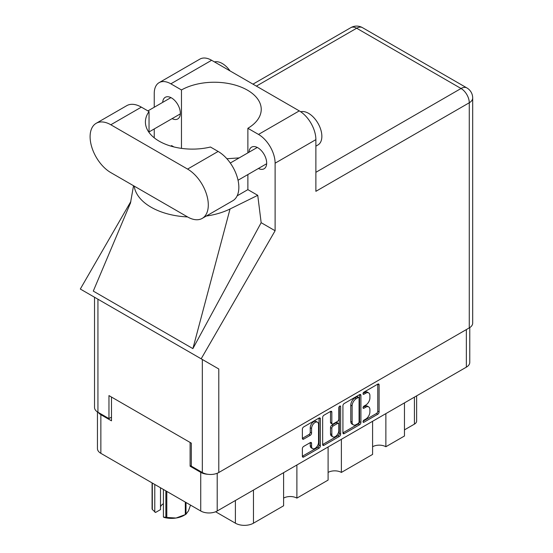 <?xml version="1.0" encoding="UTF-8"?>
<svg xmlns="http://www.w3.org/2000/svg" width="553" height="553" viewBox="0 0 553 553"><rect width="100%" height="100%" fill="white"/><g stroke="black" fill="none" stroke-linecap="round" stroke-linejoin="round"><path stroke-width="0.83" d="M317.519 422.222L316.192 421.455A4.929 2.848 120 0 0 313.724 421.697A4.929 2.848 120 0 0 310.24 427.739L311.567 428.506A4.929 2.848 120 0 1 315.058 422.464A4.929 2.848 120 0 1 317.519 422.222A4.929 2.848 120 0 1 318.542 424.476L318.542 442.317A4.929 2.848 120 0 1 316.392 447.28A4.929 2.848 120 0 1 312.59 448.601A4.929 2.848 120 0 1 311.567 446.34L311.567 443.368A1.846 1.065 120 0 0 311.187 442.524A1.846 1.065 120 0 0 310.261 442.614L303.68 446.416A1.846 1.065 120 0 0 302.373 448.677L302.373 456.28A1.846 1.065 120 0 0 302.761 457.124A1.846 1.065 120 0 0 303.68 457.027L319.06 448.151A1.846 1.065 120 0 0 320.367 445.891L320.367 418.794A1.846 1.065 120 0 0 319.987 417.95A1.846 1.065 120 0 0 319.06 418.04L303.68 426.923A1.846 1.065 120 0 0 302.373 429.183L302.373 438.363A1.846 1.065 120 0 0 302.761 439.206A1.846 1.065 120 0 0 303.68 439.117L310.261 435.315A1.846 1.065 120 0 0 311.567 433.054L311.567 428.506M339.729 406.109L340.641 406.642A1.293 0.747 120 0 0 340.372 406.047A1.293 0.747 120 0 0 339.729 406.109A1.293 0.747 120 0 0 338.816 407.692L338.816 419.133A1.846 1.065 120 0 1 337.51 421.393L333.141 423.916A1.846 1.065 120 0 1 332.222 424.006A1.846 1.065 120 0 1 331.841 423.163L331.841 412.172A1.846 1.065 120 0 0 331.454 411.328A1.846 1.065 120 0 0 330.535 411.418L330.507 422.395A1.846 1.065 120 0 0 330.894 423.239L332.222 424.006M342.922 405.771L342.922 432.868A1.846 1.065 120 0 0 343.302 433.711A1.846 1.065 120 0 0 344.222 433.621L359.609 424.739A1.846 1.065 120 0 0 360.909 422.485L360.909 395.388A1.846 1.065 120 0 0 360.528 394.545A1.846 1.065 120 0 0 359.609 394.635L344.222 403.517A1.846 1.065 120 0 0 342.922 405.771M469.767 327.59L469.767 362.395A11.648 6.726 180 0 1 466.359 367.151L217.205 511A11.648 6.726 180 0 1 200.732 511L100.86 453.336A11.648 6.726 180 0 1 97.446 448.58L97.446 411.937M365.733 419.098L363.943 420.128A1.293 0.747 120 0 0 363.1 421.268A1.293 0.747 120 0 0 363.293 422.305A1.293 0.747 120 0 0 363.943 422.236L377.789 414.238A1.846 1.065 120 0 0 379.095 411.985L379.095 384.888A1.846 1.065 120 0 0 378.715 384.045A1.846 1.065 120 0 0 377.789 384.135L363.943 392.132A1.293 0.747 120 0 0 363.1 393.266A1.293 0.747 120 0 0 363.293 394.303A1.293 0.747 120 0 0 363.943 394.241L365.733 393.204A5.896 3.408 120 0 1 368.685 392.913A5.896 3.408 120 0 1 369.902 395.616L369.902 397.87A5.896 3.408 120 0 1 365.733 405.093L363.943 406.13A1.293 0.747 120 0 0 363.1 407.271A1.293 0.747 120 0 0 363.293 408.301A1.293 0.747 120 0 0 363.943 408.238L365.733 407.202A5.896 3.408 120 0 1 368.685 406.911A5.896 3.408 120 0 1 369.902 409.614L369.902 411.867A5.896 3.408 120 0 1 365.733 419.098M322.648 444.543L338.007 435.681L339.335 436.441A1.846 1.065 120 0 0 340.641 434.188L340.641 406.642M339.335 436.441L323.954 445.324A1.846 1.065 120 0 1 323.028 445.414A1.846 1.065 120 0 1 322.648 444.571L322.648 417.48A1.846 1.065 120 0 1 323.954 415.22L330.535 411.418L331.841 412.172M296.892 464.99L296.892 498.115L328.102 480.094L328.102 446.969M385.87 413.616L385.87 446.741L404.464 436.006L404.464 402.881M341.381 439.303L341.381 472.428L372.591 454.407L372.591 421.282M191.303 465.529L190.108 466.22L200.732 472.352A11.648 6.726 0 0 0 207.852 474.287M190.108 466.22L190.108 442.448M98.282 412.434A11.648 6.726 0 0 0 100.86 414.688L111.485 420.826L111.485 397.054M416.63 395.858L416.63 421.054A7.514 4.334 180 0 1 414.425 424.123L404.464 429.875M253.461 490.062L253.461 523.193L283.606 505.788L283.606 472.656M215.608 511.767L235.398 523.193L235.398 500.493M372.591 446.741A9.394 5.419 180 0 1 385.87 446.741M328.102 472.428A9.394 5.419 180 0 1 341.381 472.428M283.606 498.115A9.394 5.419 180 0 1 296.892 498.115M253.461 523.193A12.774 7.376 180 0 1 235.398 523.193M368.685 406.911L367.358 406.144A5.896 3.408 120 0 0 364.406 406.434L365.733 407.202M363.127 407.174L364.406 406.434M368.685 392.913L367.358 392.146A5.896 3.408 120 0 0 364.406 392.436L365.733 393.204M363.127 393.176L364.406 392.436M363.127 421.172L376.462 413.478A1.846 1.065 120 0 0 377.768 411.218L377.768 384.148M342.922 432.84L358.275 423.971A1.846 1.065 120 0 0 359.581 421.718L359.581 394.648M358.171 423.46A1.293 0.747 120 0 0 359.084 421.884L359.084 398.098A1.293 0.747 120 0 0 358.821 397.503A1.293 0.747 120 0 0 358.171 397.572L356.284 398.665A5.896 3.408 120 0 0 352.109 405.888L352.109 422.146A5.896 3.408 120 0 0 353.332 424.842A5.896 3.408 120 0 0 356.284 424.552L358.171 423.46M358.821 397.503L357.487 396.736A1.293 0.747 120 0 0 356.844 396.805L358.171 397.572M353.332 424.842L352.005 424.075A5.896 3.408 120 0 1 350.782 421.379L350.782 405.121A5.896 3.408 120 0 1 354.957 397.897L356.844 396.805M339.307 406.469L339.307 433.421L340.641 434.188M331.841 434.561A4.929 2.848 120 0 0 332.858 436.822A4.929 2.848 120 0 0 336.659 435.501A4.929 2.848 120 0 0 338.816 430.538L338.816 424.255A1.846 1.065 120 0 0 338.429 423.404A1.846 1.065 120 0 0 337.51 423.501L333.141 426.017A1.846 1.065 120 0 0 331.841 428.278L331.841 434.561L330.507 433.794A4.929 2.848 120 0 0 331.53 436.054L332.858 436.822M338.429 423.404L337.102 422.644A1.846 1.065 120 0 0 336.183 422.734L337.51 423.501M330.507 433.794L330.507 427.51A1.846 1.065 120 0 1 331.814 425.25L336.183 422.734M338.007 435.681A1.846 1.065 120 0 0 339.307 433.421M312.59 448.601L311.263 447.833A4.929 2.848 120 0 1 310.24 445.573L310.24 442.628M302.373 438.335L308.933 434.547A1.846 1.065 120 0 0 310.24 432.294L310.24 427.739M302.373 456.246L317.733 447.384A1.846 1.065 120 0 0 319.04 445.124L319.04 418.054M202.232 218.387L232.778 200.746A29.302 16.915 -120 0 0 238.848 187.336A29.302 16.915 -120 0 0 218.131 151.446L210.458 147.022A46.957 27.111 0 0 1 145.411 122.006A46.957 27.111 0 0 1 149.034 111.554L141.368 107.13A29.302 16.915 -120 0 0 126.713 105.678L96.167 123.312A29.302 16.915 -120 0 0 91.68 146.794A29.302 16.915 -120 0 0 110.821 172.612L187.585 216.935A29.302 16.915 -120 0 0 202.232 218.387A29.302 16.915 -120 0 0 208.301 204.969A29.302 16.915 -120 0 0 187.585 169.087L110.821 124.764A29.302 16.915 -120 0 0 96.167 123.312M214.46 61.915A18.781 10.846 60 0 1 230.034 70.908M300.701 111.775A18.781 10.846 60 0 1 314.567 118.453A18.781 10.846 60 0 1 321.86 136.342A18.781 10.846 60 0 1 317.968 144.941L315.881 146.144M258.417 168.478A12.491 7.21 -120 0 0 264.085 168.783A12.491 7.21 -120 0 0 266.67 163.066A12.491 7.21 -120 0 0 261.223 150.492A12.491 7.21 -120 0 0 251.594 147.146A12.491 7.21 -120 0 0 249.03 152.213M172.094 118.632A12.491 7.21 -120 0 0 177.762 118.943A12.491 7.21 -120 0 0 180.347 113.227A12.491 7.21 -120 0 0 174.893 100.653A12.491 7.21 -120 0 0 165.271 97.307A12.491 7.21 -120 0 0 162.7 102.367M159.112 82.653L199.882 59.116A23.475 13.555 60 0 1 211.626 60.277L170.849 83.821A23.475 13.555 -120 0 0 159.112 82.653A23.475 13.555 -120 0 0 154.246 93.402L154.246 107.247M469.276 327.888L469.276 102.761A11.648 6.726 180 0 0 472.691 98.005L472.691 323.132A11.648 6.726 180 0 1 469.276 327.888L218.794 472.504A11.648 6.726 180 0 1 202.329 472.504L202.329 359.478L218.794 368.989L201.168 358.814L275.111 230.746L275.111 163.183A23.475 13.555 -120 0 0 258.507 134.427L299.277 110.883L211.626 60.277M299.277 110.883A23.475 13.555 60 0 1 315.881 139.639L315.881 191.324L469.276 102.761A11.648 6.726 60 0 0 461.043 88.494L356.657 28.224L256.385 86.116M258.507 134.427L247.875 128.289L247.875 152.877M247.875 174.561L247.875 189.631A46.957 27.111 180 0 1 247.481 189.866L237.161 195.824M206.276 216.05A58.224 33.615 0 0 0 230.041 208.986L257.746 195.327L247.875 189.631M257.746 195.327L261.161 222.693L275.111 230.746M130.584 202.737L93.284 291.099L192.893 348.611L261.161 222.693M201.168 358.814L80.309 289.032L130.895 201.416M181.474 148.377L181.474 89.952L170.849 83.821M154.246 137.835L154.246 128.939M173.918 146.932L171.61 145.598L170.87 146.103M202.329 359.478L97.936 299.208L97.936 412.234L108.962 418.6L111.485 417.142M97.936 412.234A11.648 6.726 180 0 1 94.528 407.478L94.528 297.238M202.329 472.504L191.303 466.138L191.303 443.14L108.962 395.595L108.962 418.6M97.936 299.208C93.492 296.643 93.492 296.643 97.936 299.208M247.875 128.289A46.957 27.111 0 0 0 261.237 109.349A46.957 27.111 0 0 0 232.509 84.367A46.957 27.111 0 0 0 181.474 89.952M239.186 157.895L226.875 158.732M134.185 186.105A58.224 33.615 0 0 0 187.591 216.935M230.041 208.986L192.893 348.611M149.034 132.45L149.034 111.554M166.806 491.41L166.806 517.47A20.005 11.551 180 0 1 165.865 517.325L163.412 517.055L163.412 489.453M165.865 517.325L165.865 490.87M160.501 487.767L160.501 509.61L155.552 512.465L152.324 509.507A20.005 11.551 180 0 1 152.075 508.96L152.075 482.907M163.412 517.055L164.186 517.449A17.565 10.141 180 0 0 176.061 518.03L185.31 514.608L185.31 502.096M166.806 517.47L176.061 518.03A17.565 10.141 180 0 0 183.935 515.41L185.656 514.408A20.005 11.551 180 0 1 185.31 514.608M186.002 502.49L186.002 514.207L188.476 510.861L190.515 505.096M186.002 514.207A20.005 11.551 180 0 1 185.656 514.408M152.324 483.052L152.324 509.507M160.501 506.866A11.267 6.505 180 0 1 163.412 503.714M154.778 484.469L154.778 512.071M466.359 367.151L466.359 329.574M217.205 473.271L217.205 511M200.732 511L200.732 472.352M100.86 414.688L100.86 453.336M414.425 424.123L414.425 397.13M363.031 407.713L363.943 408.238M363.031 393.715L363.943 394.241M377.789 384.135L379.095 384.888M377.768 411.218L379.095 411.985M376.462 413.478L377.789 414.238M363.031 421.711L363.943 422.236M359.609 394.635L360.909 395.388M359.581 421.718L360.909 422.485M358.275 423.971L359.609 424.739M342.922 432.868L344.222 433.621M354.957 397.897L356.284 398.665M350.782 405.121L352.109 405.888M350.782 421.379L352.109 422.146M322.648 444.571L323.954 445.324M330.507 422.395L331.841 423.163M331.814 425.25L333.141 426.017M330.507 427.51L331.841 428.278M310.261 442.614L311.567 443.368M310.24 445.573L311.567 446.34M310.24 432.294L311.567 433.054M308.933 434.547L310.261 435.315M302.373 438.363L303.68 439.117M319.06 418.04L320.367 418.794M319.04 445.124L320.367 445.891M317.733 447.384L319.06 448.151M302.373 456.28L303.68 457.027M315.881 172.308L461.043 88.494A11.648 6.726 120 0 1 466.87 87.92L362.478 27.65A11.648 6.726 120 0 0 356.657 28.224A11.648 6.726 60 0 0 350.83 27.65L252.97 84.146M315.881 139.639L275.111 163.183M218.794 368.989L218.794 472.504M141.368 107.13L110.821 124.764M218.131 151.446L187.585 169.087M230.297 163.024L257.263 147.457M147.914 110.904L170.939 97.611M149.034 131.946L180.326 113.883M238.039 180.243L266.657 163.723M133.536 185.725L130.397 203.442M362.478 27.65A11.648 11.648 0 0 0 350.83 27.65M472.691 98.005A11.648 11.648 0 0 0 466.87 87.92"/></g></svg>
